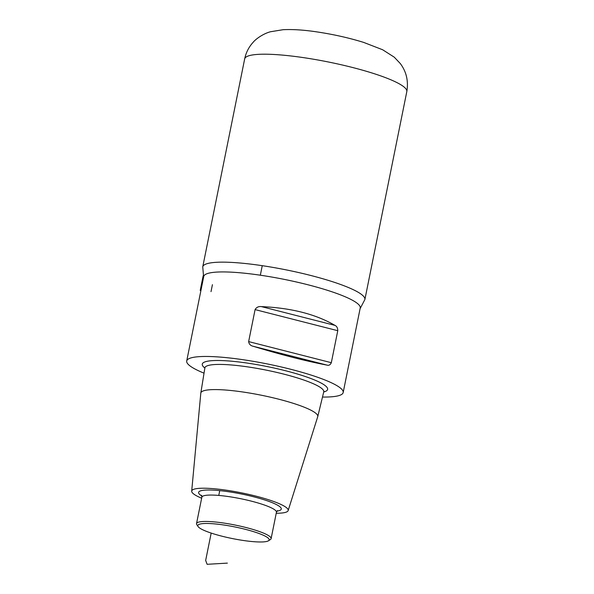 <?xml version="1.0" encoding="UTF-8"?>
<svg xmlns="http://www.w3.org/2000/svg" width="594" height="594" viewBox="0 0 594 594"><rect width="100%" height="100%" fill="white"/><g stroke="black" fill="none" stroke-linecap="round" stroke-linejoin="round"><path stroke-width="0.89" d="M207.202 263.639A82.7 13.506 -168.6 0 0 202.747 266.84A82.7 13.506 -168.6 0 1 207.202 263.639A82.7 13.506 -168.6 0 1 298.648 272.549A82.7 13.506 -168.6 0 1 364.879 299.532A82.7 13.506 -168.6 0 0 298.648 272.549A82.7 13.506 -168.6 0 0 207.202 263.639M199.792 524.123A36.39 5.94 -168.6 0 0 198.121 526.596A36.39 5.94 -168.6 0 0 232.321 538.55A36.39 5.94 -168.6 0 0 268.481 540.785A36.39 5.94 -168.6 0 0 242.916 528.727A36.39 5.94 -168.6 0 0 199.792 524.123M268.481 540.785L270.396 539.545A38.046 6.215 -168.6 0 0 271.109 538.647A38.046 6.215 -168.6 0 0 240.644 526.232A38.046 6.215 -168.6 0 0 198.582 522.133A38.046 6.215 -168.6 0 0 196.525 523.604A38.046 6.215 -168.6 0 0 196.837 524.717L198.121 526.596M276.232 513.246A49.205 8.034 -168.6 0 0 288.149 510.595A49.205 8.034 -168.6 0 0 249.183 494.498A49.205 8.034 -168.6 0 0 194.364 489.1A49.205 8.034 -168.6 0 0 191.691 491.141A49.205 8.034 -168.6 0 0 201.648 498.21M288.149 510.595L317.723 416.706A59.638 9.742 -168.6 0 0 317.753 416.602A59.638 9.742 -168.6 0 0 270.181 397.126A59.638 9.742 -168.6 0 0 204.054 390.659A59.638 9.742 -168.6 0 0 200.824 393.028A59.638 9.742 -168.6 0 0 200.809 393.131L191.691 491.141M322.49 397.052A79.804 13.031 -168.6 0 0 343.176 392.537A79.804 13.031 -168.6 0 0 279.254 366.505A79.804 13.031 -168.6 0 0 191.016 357.9A79.804 13.031 -168.6 0 0 186.709 360.989A79.804 13.031 -168.6 0 0 204.032 373.166M343.176 392.537L360.224 307.996A79.804 13.031 -168.6 0 0 296.302 281.964A79.804 13.031 -168.6 0 0 208.063 273.366A79.804 13.031 -168.6 0 0 203.757 276.448L186.709 360.989M331.318 362.689C330.309 364.916 328.853 365.718 326.975 365.102C306.229 361.152 281.704 354.9 253.4 346.332C250.609 345.76 249.02 344.178 248.641 341.595L255.086 309.6C256.452 307.276 258.561 306.281 261.412 306.615C291.179 307.922 315.704 314.181 334.979 325.386C336.813 326.232 337.741 328.007 337.771 330.695L331.318 362.689L248.641 341.595M212.422 284.675L211.019 291.632M200.921 290.54L200.208 290.459L203.163 275.787M219.735 490.644L218.77 495.433M211.182 533.078L205.665 560.432L207.113 564.3L227.368 563.119M262.251 265.681L260.335 275.208M244.676 58.888C245.998 52.576 248.804 47.067 253.089 42.367C255.858 38.87 263.454 33.583 270.508 31.749L283.123 29.7C292.805 29.225 304.076 29.96 316.951 31.905C333.509 34.385 349.094 37.89 363.706 42.419L382.64 49.755L394.245 57.165L400.289 63.536C406.407 71.688 408.583 81.044 406.816 91.58A82.7 13.506 -168.6 0 0 340.577 64.605A82.7 13.506 -168.6 0 0 249.138 55.688A82.7 13.506 -168.6 0 0 244.676 58.888L202.747 266.84L203.616 277.138M277.487 510.573L276.433 512.251A38.046 6.215 -168.6 0 0 245.961 499.844A38.046 6.215 -168.6 0 0 203.905 495.738A38.046 6.215 -168.6 0 0 201.849 497.215L196.525 523.604M276.915 511.13A42.174 6.89 -168.6 0 0 256.066 497.423A42.174 6.89 -168.6 0 0 200.876 490.763A42.174 6.89 -168.6 0 0 201.841 495.99M317.753 416.602L323.745 391.884A60.633 9.905 -168.6 0 0 275.386 372.089A60.633 9.905 -168.6 0 0 208.16 365.51A60.633 9.905 -168.6 0 0 204.878 367.916L204.826 367.241M323.715 391.995A63.937 10.44 -168.6 0 0 286.182 370.908A63.937 10.44 -168.6 0 0 205.717 361.649A63.937 10.44 -168.6 0 0 204.863 368.028M253.4 346.332L326.975 365.102M255.086 309.6L337.771 330.695M261.412 306.615L334.979 325.386M406.816 91.58L364.879 299.532L360.083 308.687M276.433 512.251L271.109 538.647M201.849 497.215L201.529 495.255M200.824 393.028L204.878 367.916M324.057 391.283L323.745 391.884"/></g></svg>

